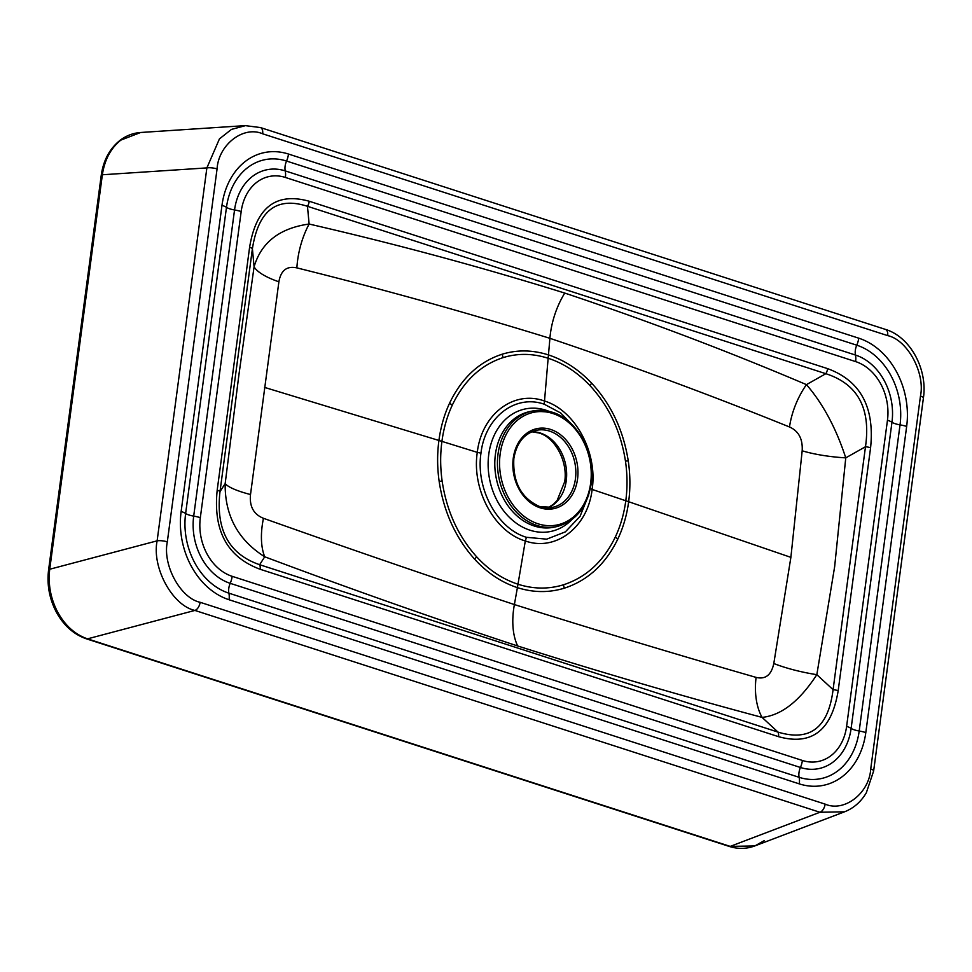 <?xml version="1.0" encoding="UTF-8"?>
<svg xmlns="http://www.w3.org/2000/svg" width="972" height="972" viewBox="0 0 972 972"><rect width="100%" height="100%" fill="white"/><g stroke="black" fill="none" stroke-linecap="round" stroke-linejoin="round"><path stroke-width="1.46" d="M120.856 140.102A4.544 2.624 -127.6 0 0 119.908 140.442C126.141 135.679 133.067 133.03 140.685 132.484L120.856 140.102C110.796 148.157 104.636 159.712 102.364 174.766L49.73 569.24C47.968 584.415 50.666 598.801 57.834 612.409C65.318 625.774 75.209 634.595 87.529 638.847L730.203 846.393L754.807 845.944L764.357 840.573M140.685 132.484L245.236 125.619L260.399 127.551A7.569 4.265 107.9 0 1 262.647 133.796C243.498 125.388 218.493 144.658 217.072 168.921L167.318 541.854C162.409 564.987 180.415 598.145 200.135 602.3L825.143 804.123A7.569 4.265 107.9 0 1 819.918 812.264L730.203 846.393A4.544 2.564 -72.1 0 1 729.194 846.405C737.942 849.188 746.484 849.03 754.807 845.932L844.571 811.802L819.918 812.264L194.91 610.428C172.396 605.605 151.656 567.417 157.124 540.833L206.878 167.901L219.453 138.862L231.445 129.41L245.624 125.595M827.634 368.643A7.569 4.265 107.9 0 1 825.836 373.698L307.468 206.307C276.68 196.332 258.333 210.487 252.404 248.747A7.569 1.92 -172.4 0 0 249.61 247.228C256.183 207.376 276.06 192.055 309.254 201.253L827.634 368.643C860.439 380.769 874.764 407.134 870.584 447.764A7.569 1.92 -172.4 0 0 865.493 446.731C870.961 408.313 857.741 383.976 825.836 373.698L806.456 384.633C822.944 403.684 836.042 428.093 845.762 457.861L834.656 566.627L816.832 674.677C799.555 701.189 781.294 715.428 762.06 717.385A60.568 37.07 105.3 0 1 756.082 677.387C765.426 679.671 771.331 675.054 773.797 663.512A60.568 15.042 -169.4 0 0 816.832 674.677L833.077 689.658L865.493 446.731L845.762 457.861A60.568 15.649 -175.4 0 1 802.179 450.801C802.86 438.992 798.644 431.046 789.495 426.975C711.443 395.373 631.581 365.812 549.909 338.317C467.204 312.741 382.859 289.255 296.873 267.883C286.862 265.733 280.872 270.374 278.891 281.807L250.509 494.529C249.33 506.436 253.656 514.358 263.461 518.295C348.268 548.475 431.908 577.222 514.382 604.56C596.286 630.306 676.852 654.581 756.082 677.387M278.891 281.807A60.568 18.213 -171.7 0 1 254.093 266.802L252.404 248.747L219.988 491.674C215.723 529.837 228.942 554.174 259.646 564.708L778.013 732.098C809.992 741.818 828.351 727.676 833.077 689.658A7.569 1.92 -172.4 0 1 838.18 690.691C831.607 730.543 811.729 745.864 778.523 736.667A7.569 4.265 -72.1 0 0 778.013 732.098L762.06 717.385C681.834 695.952 600.368 672.15 517.675 645.979C434.363 618.544 350.042 588.813 264.724 556.786C237.97 539.91 224.787 515.512 225.164 483.619L238.978 374.269L254.093 266.802C261.274 242.417 279.62 228.165 309.12 224.034C396.054 244.057 481.262 267.057 564.756 293.07C647.267 320.675 727.834 351.196 806.456 384.633A60.568 35.442 112.5 0 0 789.495 426.975M773.797 663.512L790.88 557.357L802.179 450.801M617.827 539.035C623.234 527.589 626.843 515.148 628.653 501.722L592.13 489.438C587.878 527.128 555.96 551.817 525.305 540.967L517.408 587.635C533.276 592.665 548.888 592.859 564.246 588.206C587.696 580.588 605.556 564.197 617.827 539.035L615.325 537.018C620.549 525.901 624.036 513.811 625.786 500.762C627.511 487.713 627.402 474.482 625.458 461.093C620.804 431.422 609.007 406.284 590.04 385.665C577.538 372.446 563.578 363.309 548.147 358.255L548.463 354.914C564.295 360.102 578.68 369.506 591.608 383.138C611.194 404.401 623.404 430.317 628.252 460.886C630.293 474.652 630.427 488.26 628.653 501.722L790.88 557.357M574.719 427.473L560.771 413.015L544.235 404.218L548.147 358.255C532.729 353.346 517.724 353.128 503.144 357.599C480.897 364.913 463.936 380.769 452.272 405.166C447.12 416.271 443.669 428.348 441.92 441.385L477.288 452.357C481.565 414.655 513.362 390.003 544.004 400.853C574.902 409.88 597.877 452.223 592.13 489.438L589.87 488.333M526.472 537.309L525.305 540.967C494.42 531.939 471.578 489.572 477.288 452.357L480.97 453.159C475.551 488.466 497.166 528.719 526.472 537.309L546.714 539.156L565.352 531.866L580.041 516.387L588.716 494.857M517.675 645.979A60.568 34.105 107.9 0 1 514.382 604.56L517.408 587.635C501.588 582.447 487.361 573.006 474.737 559.301C455.625 537.941 443.767 511.952 439.15 481.334C437.193 467.556 437.121 453.924 438.919 440.462L441.92 441.385C440.182 454.446 440.255 467.678 442.139 481.091C446.585 510.798 458.067 536.009 476.572 556.725C488.782 569.993 502.597 579.166 518.003 584.233C533.446 589.129 548.609 589.311 563.468 584.792C586.177 577.38 603.454 561.452 615.325 537.018M564.756 293.07A60.568 34.105 107.9 0 0 549.909 338.317L548.463 354.914C532.607 349.871 517.153 349.641 502.099 354.233C479.123 361.754 461.627 378.072 449.574 403.186C444.253 414.607 440.705 427.036 438.919 440.462L264.53 387.391M778.523 736.667L260.156 569.276A7.569 4.265 107.9 0 0 259.646 564.708L264.724 556.786A60.568 30.958 110.3 0 1 263.461 518.295M260.156 569.276C227.351 557.15 213.026 530.785 217.193 490.155A7.569 1.92 -172.4 0 1 219.988 491.674L225.164 483.619A60.568 12.478 -173.1 0 0 250.509 494.529M296.873 267.883A60.568 32.598 103.5 0 1 309.12 224.034L307.468 206.307A7.569 4.265 -72.1 0 0 309.254 201.253M544.235 404.218C515.148 393.927 485.028 417.413 480.97 453.159M729.194 846.405L86.52 638.871A4.544 2.564 -72.1 0 0 87.334 638.896A4.544 2.564 -72.1 0 0 87.529 638.847L194.91 610.428A7.569 4.265 107.9 0 0 200.135 602.3M217.072 168.921A7.569 1.92 -172.4 0 0 206.878 167.901L102.364 174.766A4.544 1.154 -172.4 0 0 101.234 175.361C103.372 160.368 109.605 148.728 119.908 140.442L119.908 140.442M101.234 175.361L48.6 569.835A4.544 1.154 -172.4 0 1 49.536 569.276A4.544 1.154 -172.4 0 1 49.73 569.24L157.124 540.833A7.569 1.92 -172.4 0 1 167.318 541.854M201.556 358.413L221.981 205.335A72.766 57.239 -101.9 0 1 288.514 154.05L858.738 338.183A72.766 57.239 -101.9 0 1 906.657 426.441L865.809 732.584A72.766 57.239 -101.9 0 1 799.276 783.869L229.052 599.736A72.766 57.239 -101.9 0 1 181.132 511.479L201.556 358.413M825.143 804.123C844.291 812.531 869.296 793.261 870.718 768.998L920.472 396.066C925.368 372.932 907.374 339.775 887.655 335.619L262.647 133.796M260.399 127.551L885.395 329.387A7.569 4.265 107.9 0 1 887.655 335.619M885.395 329.387C910.339 336.834 927.786 369.324 923.4 398.034A7.569 1.92 -172.4 0 0 920.472 396.066M923.4 398.034L873.646 770.966A7.569 1.92 -172.4 0 0 870.718 768.998M229.052 599.736A15.139 8.529 107.9 0 0 228.894 593.175A10.971 6.184 107.9 0 1 230.206 583.334A55.428 43.594 -101.9 0 1 193.695 516.108A10.971 2.782 -172.4 0 1 185.628 513.495A65.695 51.674 78.1 0 0 228.894 593.175L799.118 777.308A65.695 51.674 78.1 0 0 859.187 731.005L900.036 424.861A65.695 51.674 78.1 0 0 856.769 345.194L286.546 161.048A65.695 51.674 78.1 0 0 226.476 207.352L185.628 513.495A15.139 3.839 -172.4 0 0 181.132 511.479M221.981 205.335A15.139 3.839 7.6 0 1 226.476 207.352A10.971 2.782 -172.4 0 0 234.544 209.964A55.428 43.594 -101.9 0 1 285.233 170.89L855.457 355.035A55.428 43.594 -101.9 0 1 891.968 422.261L851.12 728.405A55.428 43.594 -101.9 0 1 800.43 767.479L230.206 583.334A15.139 8.529 107.9 0 0 232.174 576.323L802.398 760.469A48.357 38.03 78.1 0 0 846.612 726.388L887.46 420.244A48.357 38.03 78.1 0 0 855.615 361.596L285.391 177.451A48.357 38.03 78.1 0 0 241.178 211.531L200.329 517.675A15.139 3.839 -172.4 0 0 193.695 516.108L234.544 209.964A15.139 3.839 7.6 0 1 241.178 211.531M799.276 783.869A15.139 8.529 107.9 0 0 799.118 777.308A10.971 6.184 107.9 0 1 800.43 767.479A15.139 8.529 107.9 0 0 802.398 760.469M865.809 732.584A15.139 3.839 7.6 0 0 859.187 731.005A10.971 2.782 7.6 0 1 851.12 728.405A15.139 3.839 7.6 0 0 846.612 726.388M288.514 154.05A15.139 8.529 107.9 0 1 286.546 161.048A10.971 6.184 -72.1 0 0 285.233 170.89A15.139 8.529 107.9 0 1 285.391 177.451M858.738 338.183A15.139 8.529 107.9 0 1 856.769 345.194A10.971 6.184 -72.1 0 0 855.457 355.035A15.139 8.529 107.9 0 1 855.615 361.596M906.657 426.441A15.139 3.839 -172.4 0 0 900.036 424.861A10.971 2.782 7.6 0 1 891.968 422.261A15.139 3.839 -172.4 0 0 887.46 420.244M200.329 517.675A48.357 38.03 78.1 0 0 232.174 576.323M217.193 490.155L249.61 247.228M870.584 447.764L838.18 690.691M564.246 588.206L563.468 584.792M591.608 383.138L590.04 385.665M628.252 460.886L625.458 461.093M474.737 559.301L476.572 556.725M439.15 481.334L442.139 481.091M502.099 354.233L503.144 357.599M449.574 403.186L452.272 405.166M571.828 519.656A62.573 49.208 -101.9 0 1 529.971 530.202A62.573 49.208 -101.9 0 1 488.77 454.313A62.573 49.208 -101.9 0 1 545.972 410.22A62.573 49.208 -101.9 0 1 548.961 411.302M556.677 526.605C575.752 521.454 587.27 507.129 591.231 483.643C595.872 453.705 577.38 419.552 552.315 412.225L532.292 411.059L529.643 411.618A59.049 46.437 78.1 0 0 495.404 454.398A59.049 46.437 78.1 0 0 534.284 526.01A59.049 46.437 78.1 0 0 554.028 527.176L556.677 526.605A59.049 46.437 -101.9 0 1 536.933 525.451A59.049 46.437 -101.9 0 1 498.053 453.839A59.049 46.437 -101.9 0 1 532.292 411.059A59.049 46.437 -101.9 0 1 552.047 412.213M538.038 523.799A57.53 45.247 78.1 0 0 590.648 483.254A57.53 45.247 78.1 0 0 552.764 413.477A57.53 45.247 78.1 0 0 500.155 454.033A57.53 45.247 78.1 0 0 538.038 523.799M550.638 429.442A40.885 32.149 -101.9 0 1 577.55 479.026A40.885 32.149 -101.9 0 1 540.177 507.834A40.885 32.149 -101.9 0 1 513.252 458.262A40.885 32.149 -101.9 0 1 550.638 429.442M549.52 431.094A39.366 30.958 78.1 0 0 536.362 430.317C524.054 433.561 516.545 443.013 513.836 458.65C512.669 482.343 521.296 498.32 539.727 506.594L552.618 507.348A39.366 30.958 78.1 0 0 575.448 478.832A39.366 30.958 78.1 0 0 549.52 431.094M531.878 431.738A39.366 30.958 -101.9 0 1 540.323 433.026A39.366 30.958 -101.9 0 1 566.251 480.776A39.366 30.958 -101.9 0 1 547.953 507.87M539.946 506.728A39.366 30.958 78.1 0 0 552.618 507.348M57.834 612.409A4.544 0.996 151.5 0 1 56.485 612.384C49.414 598.971 46.778 584.78 48.6 569.835M844.571 811.802C853.708 808.194 860.961 801.851 866.331 792.763L873.646 770.966M547.795 507.87L553.445 504.274L557.138 500.459L564.696 481.699C568.049 461.105 554.696 437.242 538.962 432.977L531.745 431.787M86.52 638.871C73.908 634.534 63.897 625.701 56.485 612.384"/></g></svg>
